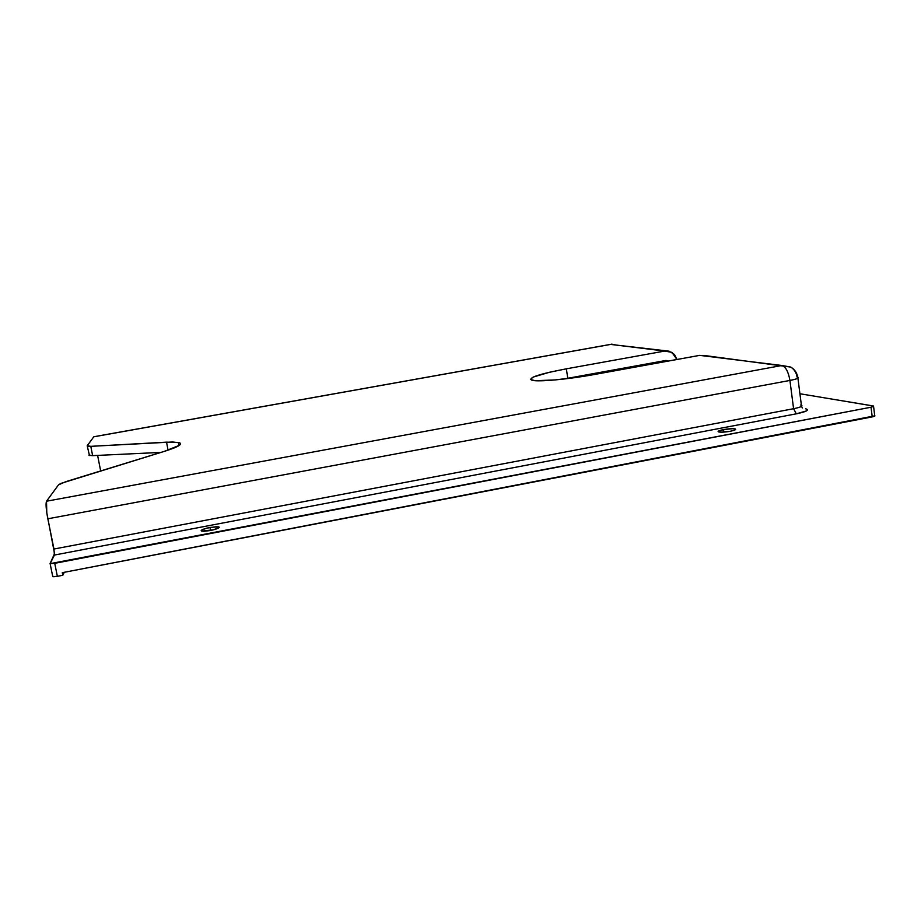 <?xml version="1.0" encoding="UTF-8"?>
<svg xmlns="http://www.w3.org/2000/svg" width="921" height="921" viewBox="0 0 921 921"><rect width="100%" height="100%" fill="white"/><g stroke="black" fill="none" stroke-linecap="round" stroke-linejoin="round"><path stroke-width="1.38" d="M210.138 527.399L218.761 526.824C220.038 527.779 217.218 529.022 210.299 530.542L203.829 531.302L201.837 531.164L201.146 530.692L201.826 529.955L206.695 528.17L216.539 526.639L219.279 527.238L213.776 529.759L201.664 531.118C200.41 530.151 203.242 528.907 210.138 527.399L210.713 530.461L210.138 527.399M723.538 429.566C728.925 428.645 732.794 428.438 735.177 428.944C736.363 429.577 734.705 430.36 730.215 431.293L720.625 432.191L718.115 431.523L723.538 429.566L733.047 428.668L734.946 428.875L735.626 429.324L734.97 429.934L730.215 431.293C724.804 432.214 720.924 432.421 718.576 431.914C717.39 431.281 719.048 430.498 723.538 429.566L723.894 432.11L723.538 429.566M665.457 361.585L662.268 361.124L665.457 361.585M616.207 345.087L664.743 351.062L566.346 368.826L567.773 378.278L666.067 360.433L667.817 361.159L666.067 360.433L563.502 379.084L567.773 378.278L566.346 368.826L549.641 372.222L533.155 377.08L530.415 379.475L535.205 380.707L555.202 379.936L584.317 376.217L699.695 355.368L781.906 365.487L46.511 501.22L46.787 512.79L54.546 553.648L50.045 563.617L54.73 563.318L871.036 407.22L873.545 406.483L873.166 405.942L799.923 393.751L873.522 406.034L871.036 407.22L872.222 416.891L62.283 572.678L62.812 575.28L64.251 572.298L62.812 575.28L57.367 576.327L62.812 575.28L62.283 572.678L874.927 415.808M706.28 356.174L699.695 355.368L594.241 374.525C568.13 379.337 538.29 382.031 532.085 380.304C527.33 377.909 538.75 374.087 566.346 368.826L664.743 351.062L671.916 352.352L676.97 359.489L674.425 354.435L669.003 351.166L610.496 344.408L93.781 436.807L87.196 445.787L93.781 436.807L610.727 344.408M93.884 436.738L610.496 344.408C612.074 344.776 608.793 343.291 616.161 345.076M89.015 455.02L92.63 455.642L89.038 455.354M97.614 455.411L100.665 470.942L97.614 455.411M704.243 355.483L790.736 367.076C794.282 369.356 796.389 372.671 797.056 377.046L797.782 377.196C799.578 377.955 796.953 379.026 789.919 380.442L793.591 408.705L53.948 549.031L47.834 518.788L789.919 380.442L793.591 408.705L796.308 413.828C806.646 411.652 809.766 409.972 805.679 408.797L807.567 409.672L806.474 410.927L796.308 413.828L54.408 555.052L50.125 563.64L871.036 407.22L872.222 416.891C874.513 416.407 875.341 416.004 874.708 415.67L873.58 406.46M52.762 576.638L52.624 575.993L53.671 576.742L57.367 576.327L54.73 563.318L57.367 576.327L52.762 576.638L50.125 563.64M87.668 446.282L90.799 446.34L92.63 455.642L160.979 452.407L92.63 455.642L90.799 446.34L166.54 442.161L178.467 442.437C183.716 443.738 179.077 446.697 164.548 451.302L65.817 481.66L58.53 484.837L46.511 501.22L58.53 484.837L60.855 483.421L164.548 451.302L179.48 445.269L180.608 443.876L179.791 442.851L172.607 441.988L90.799 446.34L87.196 445.787L89.487 455.538M800.66 404.998L801.443 405.194C803.17 406.115 800.545 407.289 793.591 408.705L53.948 549.031L54.408 555.052L796.308 413.828L793.591 408.705C800.602 407.266 803.204 406.092 801.397 405.182L797.92 378.22M613.95 369.897L614.1 370.921L613.95 369.897M616.184 370.541L616.034 369.517L616.184 370.541M781.906 365.487C785.74 366.788 788.411 371.773 789.919 380.442C796.953 379.026 799.578 377.955 797.782 377.196C796.953 372.752 794.604 369.379 790.736 367.076L781.906 365.487L46.511 501.22C45.636 503.568 46.085 509.417 47.834 518.788L789.919 380.442C788.411 371.773 785.74 366.788 781.906 365.487M166.54 442.161L168.059 450.185L166.54 442.161M802.341 408.003L801.558 406.368M218.761 526.824L218.933 527.756M735.177 428.944L735.28 429.762M667.345 360.698L665.814 360.479M179.054 445.568L178.467 442.437"/></g></svg>
